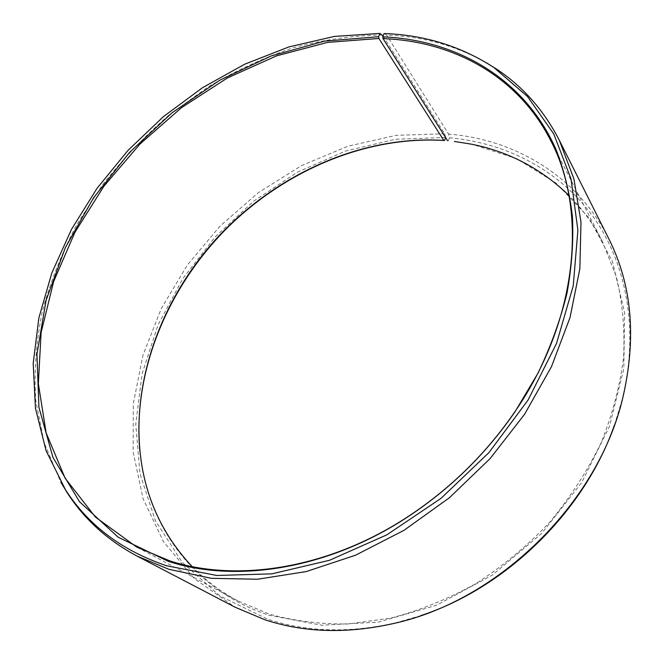 <?xml version="1.0" encoding="UTF-8"?>
<svg xmlns="http://www.w3.org/2000/svg" width="664" height="664" viewBox="0 0 664 664"><rect width="100%" height="100%" fill="white"/><g stroke="black" fill="none" stroke-linecap="round" stroke-linejoin="round"><path stroke-width="0.5" stroke-dasharray="3.32 2.49" d="M192.145 566.575C205.209 580.087 220.406 591.499 237.745 600.804L268.737 613.951C293.77 620.989 320.314 624.334 348.368 623.994L391.295 617.985C420.304 610.291 448.632 598.77 476.271 583.415C503.046 566.027 527.556 545.609 549.809 522.161C570.359 497.336 587.457 470.884 601.119 442.788C612.573 414.22 620.076 385.635 623.637 357.016C624.932 328.838 622.492 302.062 616.308 276.672L602.472 241.571C593.433 224.092 582.253 208.72 568.94 195.465M382.364 34.976C352.551 35.507 322.762 39.798 292.982 47.841C263.533 57.826 235.122 70.932 207.749 87.158L168.947 115.154C144.652 136.195 122.599 159.31 102.771 184.509L76.8 224.457C62.067 252.436 50.605 281.27 42.421 310.959C36.271 340.856 34.022 370.529 35.673 399.969L44.048 442.573L60.764 482.089M445.635 137.614L444.664 133.763L383.053 36.072M444.664 133.763L396.051 135.348L347.803 146.238L301.489 165.61L258.495 192.543L220.058 226.059L187.306 265.102L161.286 308.544L142.984 355.132L133.331 403.463L133.14 451.927L143.067 498.681L163.468 541.666L194.32 578.618L235.023 607.178M445.685 137.481L395.312 139.266L345.404 151.093L297.729 172.034L253.831 201.043L215.094 236.99L182.791 278.673L158.082 324.771L142.071 373.824L135.763 424.155L140.013 473.855L155.417 520.725L182.21 562.317L220.008 596.015L267.708 619.205C306.868 632.103 349.646 633.298 396.034 622.774L421.051 615.536M139.88 451.229L142.403 468.933C154.098 534.238 199.026 592.421 269.161 615.262L321.559 625.222L378.455 622.085L436.588 605.236L492.248 575.149L541.683 533.424L581.573 482.753L609.428 426.57L623.836 368.62L624.567 312.536L612.407 261.45L588.935 217.8L556.216 183.214L516.501 158.596L472.062 144.237L454.4 141.449M448.391 140.826L449.561 137.788L448.574 134.062L386.589 35.101L384.107 33.549M614.424 425.084L622.035 400.176C639.532 330.481 626.592 263.143 592.736 216.157C558.432 169.32 505.619 142.843 449.561 137.788M608.888 238.949C577.091 175.628 514.816 139.432 448.574 134.062M486.463 62.814C455.985 45.617 422.694 36.379 386.589 35.101M602.472 241.571L550.24 139.672M471.224 144.138L472.062 144.237M142.312 468.095L142.403 468.933M622.035 400.176L622.649 398.441M396.034 622.774L394.291 623.355M237.745 600.804L136.651 547.028"/><path stroke-width="1" d="M568.94 195.465C541.284 168.664 508.715 151.558 471.224 144.138L454.4 141.449M383.053 36.072L379.899 33.424L378.571 36.727L378.903 38.487L327.634 42.371L276.589 55.851L227.378 77.978L181.405 107.742L139.921 144.105L104.074 185.986L74.957 232.226L53.635 281.577L41.11 332.606L38.346 383.684L46.148 432.928L65.105 478.18L95.409 517.057L136.651 547.028L169.843 560.889C237.745 582.975 329.892 568.484 409.182 515.837C451.155 487.957 486.397 453.246 514.915 411.705C578.51 319.342 587.831 210.007 550.24 139.672C517.198 75.248 452.234 41.135 383.037 38.62L447.611 140.735M378.571 36.727L324.63 41.11L271.036 56L219.618 80.311L171.968 112.863L129.513 152.463L93.558 197.839L65.346 247.631L46.09 300.344L36.935 354.252L38.935 407.372L52.937 457.371L79.414 501.627L118.233 537.267L168.448 561.387C236.625 583.598 329.219 569.056 408.933 516.135C451.122 488.106 486.546 453.213 515.214 411.456L538.089 373.01C550.738 346.567 560.366 319.998 566.965 293.289C571.804 266.812 573.621 241.19 572.418 216.414C569.571 192.377 564.051 169.934 555.859 149.085C524.128 77.978 456.085 39.815 382.721 36.86L383.037 38.62M379.899 33.424L334.432 36.412L289.014 46.878L244.726 64.192L202.553 87.681L163.369 116.665L127.961 150.438L97.093 188.261L71.488 229.354L51.85 272.887L38.869 317.923L33.2 363.407L35.449 408.144L46.098 450.765L65.479 489.75C88.345 525.357 122.085 550.705 166.681 565.803L216.821 575.472L271.891 573.845L329.518 560.275L386.896 534.811L441.012 498.357L488.911 452.632L528.054 400.052L556.523 343.471L573.223 285.918L577.896 230.234L571.032 178.915L553.743 133.887L527.515 96.529L494.049 67.645C461.206 46.297 424.553 34.935 384.107 33.549L382.721 36.86M60.764 482.089L67.197 492.754C84.195 519.148 107.485 540.255 137.058 556.083L168.855 569.297L211.285 578.311L257.532 579.24L306.187 571.579L355.605 555.187L403.978 530.328L449.42 497.734L490.148 458.55L524.577 414.278L551.477 366.661L570.019 317.558L579.846 268.796L580.992 222.075L573.904 178.832L559.287 140.22C543.916 110.407 523.157 86.801 497.029 69.405L486.463 62.814M137.058 556.083L235.023 607.178L264.778 619.719C304.27 632.767 347.446 633.979 394.291 623.355C498.921 600.281 597.982 502.714 622.649 398.441C636.693 338.383 632.111 285.213 608.888 238.949L559.287 140.22M378.903 38.487L443.793 140.436C361.946 135.224 276.855 173.81 217.983 236.94C159.551 300.427 128.177 387.925 142.312 468.095C149.159 505.686 165.776 538.512 192.145 566.575M443.793 140.436L444.565 140.519C365.549 135.473 283.412 171.113 224.789 230.35C166.598 289.977 132.576 372.62 139.88 451.229M421.051 615.536C506.939 587.291 584.876 510.533 614.424 425.084M444.565 140.519L445.635 137.614M65.479 489.75L67.197 492.754M494.049 67.645L497.029 69.405"/></g></svg>
